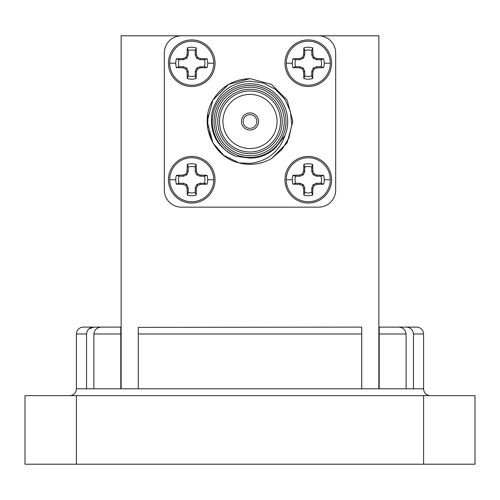 <?xml version="1.0" encoding="UTF-8"?>
<svg xmlns="http://www.w3.org/2000/svg" width="500" height="500" viewBox="0 0 500 500"><rect width="100%" height="100%" fill="white"/><g stroke="black" fill="none" stroke-linecap="round" stroke-linejoin="round"><path stroke-width="0.75" d="M76.406 388.806L86.538 388.806L86.538 333.969L76.406 333.969L76.406 388.806A6.856 6.856 0 0 1 69.556 395.656M406.112 388.806L406.112 333.969L379.206 333.969L379.206 388.806L413.462 388.806L413.462 333.969L423.594 333.969L423.594 388.806A6.856 6.856 0 0 0 430.444 395.656M76.406 333.969A6.856 6.856 0 0 1 83.263 327.113L93.837 327.113C89.513 327.425 87.081 329.706 86.538 333.969M88.781 329.025L93.837 327.113L121.137 327.113M138.269 333.969L138.269 388.806L361.731 388.806L361.731 333.969L138.269 333.969L138.269 327.644M413.462 333.969C412.919 329.712 410.487 327.425 406.163 327.113L378.862 327.113M406.163 327.113L416.737 327.113C420.9 327.519 423.188 329.806 423.594 333.969M138.269 327.369L361.731 327.113L361.731 333.969L361.731 327.113M379.206 333.969L379.206 327.113L398.45 327.113C402.919 327.344 405.469 329.631 406.112 333.969M25 395.656L76.406 395.656L76.406 464.206L25 464.206L25 395.656M423.594 395.656L475 395.656L475 464.206L423.594 464.206L423.594 395.656L76.406 395.656M423.594 464.206L76.406 464.206M378.862 388.806L378.862 35.794L121.137 35.794L121.137 388.806M93.888 333.969C94.525 329.631 97.081 327.344 101.55 327.113L120.794 327.113L120.794 333.969L93.888 333.969L93.888 388.806L120.794 388.806L120.794 333.969M86.538 388.806L93.888 388.806M120.794 388.806L138.269 388.806M361.731 388.806L379.206 388.806M168.431 63.212A23.306 23.306 0 0 1 191.737 39.906A23.306 23.306 0 0 1 215.044 63.212A23.306 23.306 0 0 1 191.737 86.519A23.306 23.306 0 0 1 168.431 63.212A23.306 23.306 0 0 0 191.737 86.519A23.306 23.306 0 0 0 215.044 63.212M169.719 63.212A22.019 22.019 0 0 1 191.737 41.2A22.019 22.019 0 0 1 213.75 63.212A22.019 22.019 0 0 1 191.737 85.231A22.019 22.019 0 0 1 169.719 63.212L175.769 63.212A15.969 15.969 0 0 1 176.394 58.8L183.194 58.55L185.906 57.387L187.075 54.675L187.319 47.869A15.969 15.969 0 0 1 196.15 47.869L196.4 54.675L197.562 57.387L200.275 58.55L207.081 58.8A15.969 15.969 0 0 1 207.081 67.631L200.275 67.875L197.562 69.044L196.4 71.756L196.15 78.556A15.969 15.969 0 0 1 187.319 78.556L187.075 71.756L185.906 69.044L183.194 67.875L176.394 67.631A15.969 15.969 0 0 1 175.769 63.212M168.431 179.744A23.306 23.306 0 0 1 191.737 156.438A23.306 23.306 0 0 1 215.044 179.744A23.306 23.306 0 0 1 191.737 203.044A23.306 23.306 0 0 1 168.431 179.744A23.306 23.306 0 0 0 191.737 203.044A23.306 23.306 0 0 0 215.044 179.744M169.719 179.744A22.019 22.019 0 0 1 191.737 157.725A22.019 22.019 0 0 1 213.75 179.744A22.019 22.019 0 0 1 191.737 201.756A22.019 22.019 0 0 1 169.719 179.744L175.769 179.744A15.969 15.969 0 0 1 176.394 175.325L183.194 175.081L185.906 173.912L187.075 171.2L187.319 164.4A15.969 15.969 0 0 1 196.15 164.4L196.4 171.2L197.562 173.912L200.275 175.081L207.081 175.325A15.969 15.969 0 0 1 207.081 184.156L200.275 184.406L197.562 185.569L196.4 188.281L196.15 195.087A15.969 15.969 0 0 1 187.319 195.087L187.075 188.281L185.906 185.569L183.194 184.406L176.394 184.156A15.969 15.969 0 0 1 175.769 179.744M284.956 179.744A23.306 23.306 0 0 1 308.263 156.438A23.306 23.306 0 0 1 331.569 179.744A23.306 23.306 0 0 1 308.263 203.044A23.306 23.306 0 0 1 284.956 179.744A23.306 23.306 0 0 0 308.263 203.044A23.306 23.306 0 0 0 331.569 179.744M286.25 179.744A22.019 22.019 0 0 1 308.263 157.725A22.019 22.019 0 0 1 330.281 179.744A22.019 22.019 0 0 1 308.263 201.756A22.019 22.019 0 0 1 286.25 179.744L292.294 179.744A15.969 15.969 0 0 1 292.919 175.325L299.725 175.081L302.438 173.912L303.6 171.2L303.85 164.4A15.969 15.969 0 0 1 312.681 164.4L312.925 171.2L314.094 173.912L316.806 175.081L323.606 175.325A15.969 15.969 0 0 1 323.606 184.156L316.806 184.406L314.094 185.569L312.925 188.281L312.681 195.087A15.969 15.969 0 0 1 303.85 195.087L303.6 188.281L302.438 185.569L299.725 184.406L292.919 184.156A15.969 15.969 0 0 1 292.294 179.744M284.956 63.212A23.306 23.306 0 0 1 308.263 39.906A23.306 23.306 0 0 1 331.569 63.212A23.306 23.306 0 0 1 308.263 86.519A23.306 23.306 0 0 1 284.956 63.212A23.306 23.306 0 0 0 308.263 86.519A23.306 23.306 0 0 0 331.569 63.212M286.25 63.212A22.019 22.019 0 0 1 308.263 41.2A22.019 22.019 0 0 1 330.281 63.212A22.019 22.019 0 0 1 308.263 85.231A22.019 22.019 0 0 1 286.25 63.212L292.294 63.212A15.969 15.969 0 0 1 292.919 58.8L299.725 58.55L302.438 57.387L303.6 54.675L303.85 47.869A15.969 15.969 0 0 1 312.681 47.869L312.925 54.675L314.094 57.387L316.806 58.55L323.606 58.8A15.969 15.969 0 0 1 323.606 67.631L316.806 67.875L314.094 69.044L312.925 71.756L312.681 78.556A15.969 15.969 0 0 1 303.85 78.556L303.6 71.756L302.438 69.044L299.725 67.875L292.919 67.631A15.969 15.969 0 0 1 292.294 63.212M250 114.625A6.856 6.856 0 0 0 243.144 121.475A6.856 6.856 0 0 0 250 128.331A6.856 6.856 0 0 0 256.856 121.475A6.856 6.856 0 0 0 250 114.625M250 155.75A34.275 34.275 0 0 0 284.275 121.475A34.275 34.275 0 0 0 250 87.206A34.275 34.275 0 0 0 215.725 121.475A34.275 34.275 0 0 0 250 155.75M250 85.494A35.987 35.987 0 0 1 285.988 121.475A35.987 35.987 0 0 1 250 157.463A35.987 35.987 0 0 1 214.013 121.475A35.987 35.987 0 0 1 250 85.494M250 153.694A32.219 32.219 0 0 1 217.781 121.475A32.219 32.219 0 0 1 250 89.262A32.219 32.219 0 0 1 282.219 121.475A32.219 32.219 0 0 1 250 153.694M250 90.975A30.5 30.5 0 0 0 219.5 121.475A30.5 30.5 0 0 0 250 151.981A30.5 30.5 0 0 0 280.5 121.475A30.5 30.5 0 0 0 250 90.975M250 94.4A27.075 27.075 0 0 0 222.925 121.475A27.075 27.075 0 0 0 250 148.55A27.075 27.075 0 0 0 277.075 121.475A27.075 27.075 0 0 0 250 94.4M207.856 113.769L207.825 129.012L212.9 142.9L223.762 155.344L238.962 162.875L223.762 155.344L212.9 142.9L207.156 121.475L212.9 100.056L228.581 84.375L250 78.637L228.581 84.375L212.9 100.056L207.156 121.475L212.9 142.9L223.762 155.344L238.962 162.875L250 163.419C267.394 161.269 279.062 151.944 285.012 135.45A37.7 37.7 0 0 0 250 83.775A37.7 37.7 0 0 0 235.225 156.163C217.037 147.338 209.269 132.875 211.931 112.781C217.262 93.419 229.95 82.875 250 81.144L263.363 83.088L275.363 89.281L284.681 99.05L290.338 111.312L291.794 124.738L288.906 137.919L281.981 149.506L271.788 158.363A42.844 42.844 0 0 1 238.962 162.875C211.969 156.581 198.8 123.056 212.9 100.056C221.475 86.356 233.844 79.219 250 78.637L271.419 84.375L287.1 100.056L292.844 121.475L287.1 142.9L271.788 158.363L287.1 142.9L292.844 121.475L287.1 100.056L271.419 84.375L250 78.637L271.419 84.375L287.1 100.056L292.844 121.475L287.1 142.9L271.788 158.363M250 112.906A8.569 8.569 0 0 0 241.431 121.475A8.569 8.569 0 0 0 250 130.044A8.569 8.569 0 0 0 258.569 121.475A8.569 8.569 0 0 0 250 112.906M187.319 78.556L188.225 75.938A13.2 13.2 0 0 0 195.25 75.938L196.15 78.556M187.319 195.087L188.225 192.469A13.2 13.2 0 0 0 195.25 192.469L196.15 195.087M303.85 195.087L304.75 192.469A13.2 13.2 0 0 0 311.775 192.469L312.681 195.087M303.85 78.556L304.75 75.938A13.2 13.2 0 0 0 311.775 75.938L312.681 78.556M323.606 67.631L320.988 66.725A13.2 13.2 0 0 0 320.988 59.7L323.606 58.8M316.806 58.55L316.575 59.7L320.988 59.7M314.094 57.387L313.181 58.294L316.575 59.7M312.925 54.675L311.775 54.9L313.181 58.294M312.681 47.869L311.775 50.487L311.775 54.9M311.775 50.487A13.2 13.2 0 0 0 304.75 50.487L303.85 47.869M303.6 54.675L304.75 54.9L304.75 50.487M302.438 57.387L303.344 58.294L304.75 54.9M299.725 58.55L299.95 59.7L303.344 58.294M292.919 58.8L295.538 59.7L299.95 59.7M295.538 59.7A13.2 13.2 0 0 0 295.538 66.725L292.919 67.631M299.725 67.875L299.95 66.725L295.538 66.725M302.438 69.044L303.344 68.131L299.95 66.725M303.6 71.756L304.75 71.525L303.344 68.131M304.75 75.938L304.75 71.525M312.925 71.756L311.775 71.525L311.775 75.938M314.094 69.044L313.181 68.131L311.775 71.525M316.806 67.875L316.575 66.725L313.181 68.131M320.988 66.725L316.575 66.725M323.606 184.156L320.988 183.256A13.2 13.2 0 0 0 320.988 176.225L323.606 175.325M316.806 175.081L316.575 176.225L320.988 176.225M314.094 173.912L313.181 174.819L316.575 176.225M312.925 171.2L311.775 171.431L313.181 174.819M312.681 164.4L311.775 167.013L311.775 171.431M311.775 167.013A13.2 13.2 0 0 0 304.75 167.013L303.85 164.4M303.6 171.2L304.75 171.431L304.75 167.013M302.438 173.912L303.344 174.819L304.75 171.431M299.725 175.081L299.95 176.225L303.344 174.819M292.919 175.325L295.538 176.225L299.95 176.225M295.538 176.225A13.2 13.2 0 0 0 295.538 183.256L292.919 184.156M299.725 184.406L299.95 183.256L295.538 183.256M302.438 185.569L303.344 184.662L299.95 183.256M303.6 188.281L304.75 188.056L303.344 184.662M304.75 192.469L304.75 188.056M312.925 188.281L311.775 188.056L311.775 192.469M314.094 185.569L313.181 184.662L311.775 188.056M316.806 184.406L316.575 183.256L313.181 184.662M320.988 183.256L316.575 183.256M207.081 184.156L204.462 183.256A13.2 13.2 0 0 0 204.462 176.225L207.081 175.325M200.275 175.081L200.05 176.225L204.462 176.225M197.562 173.912L196.656 174.819L200.05 176.225M196.4 171.2L195.25 171.431L196.656 174.819M196.15 164.4L195.25 167.013L195.25 171.431M195.25 167.013A13.2 13.2 0 0 0 188.225 167.013L187.319 164.4M187.075 171.2L188.225 171.431L188.225 167.013M185.906 173.912L186.819 174.819L188.225 171.431M183.194 175.081L183.425 176.225L186.819 174.819M176.394 175.325L179.013 176.225L183.425 176.225M179.013 176.225A13.2 13.2 0 0 0 179.013 183.256L176.394 184.156M183.194 184.406L183.425 183.256L179.013 183.256M185.906 185.569L186.819 184.662L183.425 183.256M187.075 188.281L188.225 188.056L186.819 184.662M188.225 192.469L188.225 188.056M196.4 188.281L195.25 188.056L195.25 192.469M197.562 185.569L196.656 184.662L195.25 188.056M200.275 184.406L200.05 183.256L196.656 184.662M204.462 183.256L200.05 183.256M207.081 67.631L204.462 66.725A13.2 13.2 0 0 0 204.462 59.7L207.081 58.8M200.275 58.55L200.05 59.7L204.462 59.7M197.562 57.387L196.656 58.294L200.05 59.7M196.4 54.675L195.25 54.9L196.656 58.294M196.15 47.869L195.25 50.487L195.25 54.9M195.25 50.487A13.2 13.2 0 0 0 188.225 50.487L187.319 47.869M187.075 54.675L188.225 54.9L188.225 50.487M185.906 57.387L186.819 58.294L188.225 54.9M183.194 58.55L183.425 59.7L186.819 58.294M176.394 58.8L179.013 59.7L183.425 59.7M179.013 59.7A13.2 13.2 0 0 0 179.013 66.725L176.394 67.631M183.194 67.875L183.425 66.725L179.013 66.725M185.906 69.044L186.819 68.131L183.425 66.725M187.075 71.756L188.225 71.525L186.819 68.131M188.225 75.938L188.225 71.525M196.4 71.756L195.25 71.525L195.25 75.938M197.562 69.044L196.656 68.131L195.25 71.525M200.275 67.875L200.05 66.725L196.656 68.131M204.462 66.725L200.05 66.725M285.012 135.45L275.681 147.631C268.488 154.5 259.925 158 250 158.138L235.225 156.163M164.319 52.931L164.319 190.025A17.138 17.138 0 0 0 181.456 207.156L318.544 207.156A17.138 17.138 0 0 0 335.681 190.025L335.681 52.931A17.138 17.138 0 0 0 318.544 35.794L181.456 35.794A17.138 17.138 0 0 0 164.319 52.931M413.462 388.806L423.594 388.806M213.75 63.212L207.706 63.212M213.75 179.744L207.706 179.744M330.281 179.744L324.231 179.744M330.281 63.212L324.231 63.212"/></g></svg>
